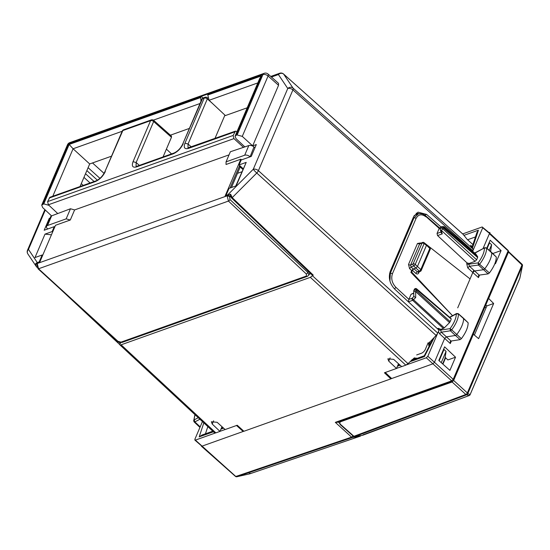 <?xml version="1.0" encoding="UTF-8"?>
<svg xmlns="http://www.w3.org/2000/svg" width="550" height="550" viewBox="0 0 550 550"><rect width="100%" height="100%" fill="white"/><g stroke="black" fill="none" stroke-linecap="round" stroke-linejoin="round"><path stroke-width="0.82" d="M474.396 335.094L486.853 305.924L493.652 303.504L478.631 338.656L473.385 334.242L453.64 380.456L452.1 381.996L339.941 421.987L339.969 423.919L353.925 436.288L354.798 436.597L362.567 435.304M469.996 394.866A1.547 0.88 -156.9 0 0 470.112 394.694A1.547 0.88 -156.9 0 0 470.154 394.501L469.095 395.574L465.816 394.453A1.547 0.681 -47.8 0 0 467.349 392.906L453.64 380.456M507.87 251.46L521.998 264.99L467.349 392.906A1.547 0.88 23.1 0 1 467.768 393.683A1.547 1.244 0.9 0 1 465.816 394.481L353.925 436.288A1.547 0.667 131.6 0 1 353.389 436.267A1.547 1.547 0 0 0 354.668 436.631A1.547 1.086 80.7 0 0 354.798 436.597L466.709 394.783A1.547 1.519 -71.5 0 0 467.768 393.711L522.418 265.788L522.06 265.217L522.418 265.788L519.784 278.321A1.547 0.88 23.1 0 1 519.743 278.52A1.547 0.88 23.1 0 1 519.633 278.685M469.748 395.017L469.253 395.533A1.547 1.547 0 0 0 470.112 394.694L519.743 278.52A1.547 1.547 0 0 0 519.832 278.238M452.1 381.996L465.816 394.453A1.547 1.244 0.9 0 0 467.768 393.683L470.154 394.501L519.784 278.321A1.547 0.516 11.9 0 0 519.839 278.231A1.547 0.516 11.9 0 0 519.826 278.121M522.5 265.382A1.547 1.238 -178.8 0 1 522.418 265.76A1.547 0.88 23.1 0 0 521.998 264.99A1.547 0.667 -46.9 0 0 522.012 264.22A1.547 1.547 0 0 1 522.5 265.389L522.5 265.409A1.547 1.238 1.2 0 0 522.5 265.396A1.547 1.238 1.2 0 1 522.418 265.788M445.445 358.256L444.778 358.902L444.757 359.865M508.406 252.264L488.661 298.478L493.652 303.504M339.941 421.987L340.264 421.224M486.853 305.924L485.822 304.872M47.719 228.979L47.486 228.766A3.871 2.193 -156.9 0 1 46.544 226.346A3.871 2.193 -156.9 0 1 47.52 225.514L66.158 218.866L70.476 208.766L74.608 209.928L229.048 154.866M250.078 156.833L253.976 146.953L254.925 147.806M46.544 226.346L50.676 216.679A3.871 2.193 23.1 0 1 51.652 215.847L70.476 208.766M241.56 159.871L240.838 159.204L226.043 164.484L226.057 161.858L230.374 151.759L248.82 145.551A3.871 2.193 23.1 0 1 253.976 146.953M57.667 213.462L48.379 204.772L47.609 201.609L233.131 135.465L233.929 138.614L243.567 147.421M47.609 201.609L49.892 197.285L96.119 180.806M163.054 156.942L171.456 137.287L171.456 136.125L153.656 120.347A2.324 2.324 0 0 0 151.339 119.9A2.324 1.629 70.4 0 0 150.569 120.677A2.324 1.32 23.1 0 1 153.663 121.516A2.324 0.997 -48.4 0 0 153.656 120.347M233.131 135.465L235.421 131.141L237.016 131.615M214.974 138.435L224.929 115.129M191.283 146.877L188.052 144.017L184.965 143.179L204.236 98.065A2.324 1.629 -109.6 0 1 205.006 97.288A2.324 2.324 0 0 1 207.322 97.735A2.324 0.997 -48.4 0 1 207.329 98.904L212.389 103.386M205.006 97.288L203.239 97.921A2.324 1.629 70.4 0 0 202.469 98.691L182.6 144.327M241.828 171.799L237.518 173.333M230.065 188.004L239.374 166.224L242.846 169.421M239.374 166.224A2.324 1.32 23.1 0 1 239.931 167.674L231.461 187.509M37.489 262.907L36.836 263.856L37.489 262.907L39.779 262.096L55.502 225.287L70.297 220.007L74.608 209.928M308.433 271.48L307.972 272.553L229.989 199.554L229.481 195.793L227.404 195.202L225.115 196.02L240.838 159.204M229.481 195.793L230.849 197.072M166.403 149.112L171.538 153.917M226.057 161.858L244.695 155.217A3.871 2.193 23.1 0 1 249.844 156.619M70.297 220.007L66.158 218.866M309.217 274.264L310.764 273.714M235.771 185.969L246.214 162.381L236.197 185.817L229.041 188.368L226.112 195.222L230.663 194.219L230.464 194.975L230.663 194.219L232.21 197.629L256.768 173.023L436.136 335.445L428.587 343.447L428.801 345.771L429.942 343.097L430.533 343.647M226.112 195.222L226.456 195.539M170.397 135.183L189.399 128.404M111.526 156.172L89.691 163.955L73.081 148.775L122.162 131.271M120.835 342.629L119.398 344.238L119.639 344.603M312.544 275.021L313.252 275.124L310.351 277.337L121.11 344.809L119.893 344.836M247.191 107.8L225.397 115.569L209.076 100.286L207.79 95.019L261.442 75.893L236.046 135.334L237.133 134.949L242.275 136.379L268.07 76.003A3.871 1.664 131.6 0 0 268.063 74.058L278.541 83.346L278.548 85.291L252.67 145.874L256.307 144.574L251.247 156.42L241.154 160.016L239.058 164.931L246.214 162.381M36.898 263.979L35.633 263.752L36.073 263.23L39.222 261.855L39.566 262.171M42.625 255.434L42.144 255.001L39.222 261.855M42.144 255.001L34.987 257.558L45.004 234.121L52.161 231.571L54.258 226.648L44.172 230.244L49.225 218.405L50.064 218.109M228.051 194.535L253.261 169.269A3.871 0.364 44.9 0 0 256.768 173.023A3.871 1.636 -47.8 0 0 258.411 170.679L292.923 89.904L472.911 250.862L472.718 251.316M243.148 168.706L239.058 164.931M52.793 196.254L73.081 148.775L69.176 144.437L200.702 97.542L200.963 101.338M200.702 97.542L201.231 96.36L208.312 93.837L207.79 95.019M203.026 98.003L201.231 96.36M81.283 183.638L83.222 185.405M83.964 177.368L90.056 182.971M85.518 173.724L94.112 181.521M86.852 170.603L97.405 180.201M88.103 167.674L99.963 178.358M92.503 162.951L104.074 173.387M52.635 231.997L52.161 231.571M51.439 234.802L45.004 234.121M312.551 275.825L407.997 363.639L405.797 365.152L401.679 366.616L393.649 359.37L387.874 358.827L388.733 361.123L396.488 368.473L384.416 372.776L390.857 378.874L243.904 431.269L237.236 425.246L225.163 429.55L217.133 422.304L211.365 421.761L212.224 424.057L219.972 431.399L215.854 432.871L214.5 432.795L119.749 344.733M407.997 363.639L414.336 357.885L416.879 358.428M429.227 346.17L428.801 345.771M69.176 144.437L43.78 203.885L41.718 205.102L42.652 207.549L51.549 215.882M35.633 263.752L36.41 266.681L27.844 253.921A3.871 3.472 -33.9 0 1 28.476 249.411L45.299 210.031M36.981 267.321L36.41 266.681L36.946 267.307M472.931 244.571L467.184 239.408L463.203 234.41L283.69 74.154A3.871 3.472 146.1 0 0 278.41 74.546L287.767 88.502A3.871 2.193 23.1 0 1 292.923 89.904A3.871 1.65 131.8 0 0 293.047 88.103A3.871 3.472 146.1 0 0 287.767 88.502L253.261 169.269A3.871 2.193 23.1 0 1 258.411 170.679L437.779 333.101L436.136 335.445M242.275 136.379L252.67 145.874M219.972 431.399L221.987 426.683M391.194 378.084L390.857 378.874M396.488 368.473L398.502 363.749M43.78 203.885L48.922 205.315L50.531 206.786M261.442 75.893L259.758 78.382M236.046 135.334L235.07 136.173L236.005 138.614L244.901 146.946M470.546 245.224L473.034 249.067L472.911 250.862M441.086 227.047L426.628 214.424L418.048 212.156L413.676 216.556L390.266 271.343C388.224 277.764 389.703 283.697 394.714 289.128L439.017 330.213L437.779 333.101M429.481 342.114L429.928 343.083M439.154 360.786L444.001 349.449L443.417 349.656M470.745 245.644L472.278 246.531M442.626 363.887L445.012 358.304L446.057 351.347L444.001 349.449M488.971 243.018L489.555 242.811L487.135 248.476M489.225 250.305L491.611 244.716L489.555 242.811M491.611 244.716L490.566 251.673M416.199 213.173L419.141 213.702M446.057 351.347L441.231 362.643M89.691 163.955L80.046 186.539M49.796 218.735L49.225 218.405M54.739 227.074L54.258 226.648M360.559 435.662L359.968 436.274L352.447 437.449L236.871 476.733L249.728 473.832L359.968 436.274A1.547 1.086 70.4 0 0 360.106 436.239L360.106 436.239A1.547 1.547 0 0 0 360.896 435.607M353.114 435.593L352.447 437.449A1.547 1.086 -109.6 0 1 351.581 437.133L236.019 476.417L236.851 476.747L249.707 473.839A1.547 1.547 0 0 0 249.844 473.804L360.106 436.239M406.361 364.897L426.305 357.782L427.845 356.242L434.459 362.278L432.919 363.825L451.688 380.868A1.547 1.086 -109.6 0 0 452.698 381.143L337.136 422.345L335.308 422.359L351.581 437.133A1.547 0.681 132.2 0 0 352.962 435.889M399.341 364.678L398.441 363.901M484.928 306.955L485.98 307.966M455.531 357.204L444.62 346.844L438.804 360.463L449.893 370.391L455.531 357.204L447.865 359.941L445.156 357.335M494.979 263.333L495.447 263.759L501.084 250.573L492.807 253.522M445.638 357.803L442.922 364.155M473.117 250.271L482.728 227.769L488.861 232.877M462.694 233.915L482.192 226.964L489.397 232.897M482.192 226.964L482.728 227.769M426.305 357.782L432.919 363.825L390.885 378.812M243.863 431.228L201.898 446.188L194.851 440.076M194.858 440.076L195.401 440.11L194.865 439.306L202.434 421.582M236.851 476.747A1.547 1.547 0 0 1 236.094 476.726L235.991 476.41A1.547 0.667 -48.4 0 1 235.455 476.389A1.547 1.547 0 0 0 236.074 476.719L195.401 440.11L215.346 432.994M220 431.337L225.122 429.509M243.43 430.836L243.155 431.482L236.486 425.459M391.662 378.531L385.22 372.433M396.516 368.404L401.638 366.582M427.845 356.242L437.463 333.733M438.749 330.846L439.086 329.904L440.605 330.103L450.038 328.639L450.429 330.777L455.421 335.479A1.547 0.667 -47.7 0 0 456.809 334.462A23.21 9.996 -47.7 0 0 463.574 318.478A1.547 0.667 -47.7 0 0 463.471 318.202A1.547 0.667 -47.7 0 0 463.464 318.196L468.132 322.774C468.153 327.257 465.905 332.558 461.402 338.676L460.123 339.618L455.421 335.479L446.353 336.889L444.627 338.477L434.459 362.278L453.221 379.321L508.007 251.096A1.547 0.88 23.1 0 1 508.379 252.065A1.547 1.547 0 0 0 508.007 250.319M424.181 242.749L470.071 278.926L472.787 272.566L474.526 270.971L483.436 269.741A1.547 0.667 132.3 0 0 484.825 268.73A23.21 9.996 132.3 0 0 491.734 252.697A1.547 0.667 132.3 0 0 491.631 252.416A1.547 0.667 132.3 0 1 491.631 252.416L496.293 256.994L486.585 248.167A23.079 9.941 132.3 0 1 479.717 264.11L478.445 265.038L469.473 266.276L468.765 264.186A1.547 0.88 -156.9 0 1 466.709 263.622L467.019 262.886L437.559 235.565L437.037 233.475L439.209 228.387L439.697 228.504M419.265 271.755L418.784 272.889C418.055 274.202 417.038 274.354 415.731 273.35L412.418 270.291L411.668 272.044L452.526 315.686L410.884 272.326L411.641 270.566L409.537 268.565L411.104 267.046L410.644 264.949A1.547 0.88 -156.9 0 1 408.526 264.413L417.471 243.485L420.482 242.949A1.547 0.688 -49.8 0 0 420.379 243.382M489.184 232.705L489.926 232.437L483.01 248.634L489.397 233.674L507.464 250.291M486.777 248.16L490.174 240.212L501.084 250.573M429.626 341.969L430.595 343.331M414.136 215.614L415.649 214.796M463.863 235.386L478.411 230.196L476.816 232.843M236.871 476.733L236.493 476.156M203.823 422.874L199.189 436.872L201.974 435.043M438.384 331.567L439.567 333.774L441.306 332.193L440.605 330.103L440.914 329.381L444.283 327.889L449.536 322.623L415.649 291.582A1.547 0.564 -0.4 0 1 413.751 291.053A1.547 0.564 -0.4 0 1 413.861 290.833L413.875 290.428A1.547 1.547 0 0 0 413.751 291.053L413.786 296.333M434.452 337.129L424.421 356.572L424.236 355.843L433.29 338.291M439.086 329.904L438.357 328.329L437.367 328.68M443.403 328.494L412.651 300.321A1.547 1.086 -109.6 0 1 412.136 298.231L408.877 299.386L411.049 294.298L413.765 292.999M412.418 270.291L413.957 268.751L413.174 269.026L411.641 270.566M410.884 272.326L411.668 272.044M451.399 340.972L450.299 343.537L450.34 341.591L450.808 341.082L460.123 339.618M478.459 277.619L478.5 275.681L479.174 275.117L469.473 266.276L467.727 267.857L478.459 277.619L479.552 275.062M474.863 253.165L484.797 247.699L486.482 247.899L491.624 252.409M408.361 301.854L408.884 299.372L395.849 287.279C392.019 283.126 390.885 278.589 392.453 273.68L416.041 218.46A1.547 0.88 -156.9 0 0 413.978 217.903L418.344 213.861M389.929 281.002L390.39 273.116L413.978 217.903L412.94 218.274M440.914 329.381L438.357 328.329M198.275 417.718L194.205 419.856L194.851 421.898L194.067 421.692M413.896 295.886L413.834 296.526L415.69 297.536L413.524 299.709L412.136 298.231L413.834 296.526M440.316 228.924C440.481 227.934 441.299 227.872 442.764 228.738A1.547 0.633 132.5 0 1 441.231 230.285A1.547 1.141 163.9 0 1 440.261 229.563L441.169 232.698L442.269 233.887L437.559 235.565M440.309 228.546L440.736 227.556A1.547 0.88 23.1 0 1 441.753 227.157A1.547 0.88 23.1 0 1 443.176 227.776L477.627 257.482L476.644 259.779L475.104 261.319L469.074 263.471L467.019 262.886M417.471 243.485L419.581 244.021L420.049 243.526M413.174 269.026L411.104 267.046L413.669 265.946L415.903 268.056L413.957 268.751L417.285 271.817L415.731 273.35M479.174 275.117L488.139 273.879L489.418 272.944C493.962 266.832 496.258 261.518 496.293 256.994M200.413 426.305L199.877 426.587A1.547 0.667 132.3 0 1 199.134 426.656A1.547 0.667 132.3 0 1 199.127 426.649L199.959 427.377M443.004 226.861A1.547 1.389 -33.9 0 1 444.565 227.054L475.839 254.024L475.248 253.942L475.839 254.024L477.675 256.761L477.627 257.482M488.139 273.879L478.445 265.038L478.074 262.9A21.532 9.274 132.3 0 0 484.419 248.16L485.808 247.961M414.281 289.871C414.446 288.881 415.264 288.819 416.728 289.685L450.636 318.587M451.179 319.392L449.536 322.623M195.14 414.803A21.532 9.274 132.3 0 0 194.205 419.856L193.689 420.881L194.164 421.946L199.127 426.649M456.624 313.493L456.259 313.947A21.532 9.274 132.3 0 1 450.038 328.639L451.694 329.842L450.429 330.777L441.306 332.193L451 341.034M444.874 227.865L444.565 227.054A1.547 0.66 -49.2 0 0 444.51 226.992A1.547 0.66 -49.2 0 0 444.4 226.93M444.929 227.899L442.894 226.799A1.547 1.437 118.4 0 1 443.224 227.047L445.321 228.181M420.276 271.397A1.547 1.547 0 0 0 421.183 270.545A1.547 0.88 23.1 0 0 420.798 269.569A1.547 0.667 132.3 0 1 419.258 271.109L417.285 271.817L418.289 272.106L420.276 271.397A1.547 1.086 -109.6 0 1 419.258 271.109L415.903 268.056L417.443 266.509L420.798 269.569L429.804 248.476L425.913 244.619M426.449 244.64L429.811 247.699A1.547 0.667 -47.7 0 1 429.804 248.476A1.547 0.88 23.1 0 1 430.189 249.452A1.547 1.547 0 0 0 429.811 247.699M469.074 263.471L468.765 264.186L478.074 262.9L489.418 272.944M449.79 317.419L456.259 313.947L458.425 313.947A1.416 0.612 -47.7 0 0 458.322 313.692A1.416 0.612 -47.7 0 0 458.315 313.692L463.464 318.196M413.875 290.428L414.288 289.465A1.547 1.547 0 0 1 416.721 288.901A1.547 0.66 130.8 0 1 416.728 289.685L416.316 290.654L450.196 321.688M413.861 290.833C414.37 289.891 415.188 289.829 416.316 290.654A1.547 0.633 132.5 0 1 415.649 291.582L415.69 297.536M422.538 242.468A1.547 1.121 -113 0 0 422.056 242.969L413.126 263.89L410.644 264.949L419.581 244.021L422.056 242.969L424.167 243.506A1.547 0.681 -50.1 0 0 424.139 242.708A1.547 1.547 0 0 0 422.538 242.468L420.028 243.533M413.126 263.89A1.547 0.88 23.1 0 1 415.229 264.426L424.167 243.506L426.449 245.417L417.443 266.509L415.229 264.426A1.547 0.619 -46.7 0 1 413.669 265.946A1.547 1.121 -113.2 0 1 413.126 263.89M428.182 342.698L425.329 349.374A3.871 1.664 132.3 0 1 421.486 353.224L416.687 354.936M473.763 270.27L457.71 307.856M469.095 395.574L363.082 434.789M48.379 204.772L233.929 138.614M173.993 153.044A2.324 1.629 70.4 0 0 173.958 153.051L137.314 166.121L136.544 166.897C132.632 167.908 131.471 166.169 133.045 161.686L136.139 162.532L139.363 165.392M171.456 137.287L153.663 121.516L136.139 162.532L136.07 166.347M136.104 166.382L137.308 166.121M136.544 166.897L173.188 153.828C177.485 151.917 180.819 148.576 183.191 143.811M187.983 147.84L188.052 144.017L207.329 98.904A2.324 1.32 23.1 0 0 204.236 98.065L202.469 98.691A2.324 1.32 -156.9 0 0 201.877 99.192L182.607 144.306C180.434 148.514 177.547 151.436 173.958 153.058A2.324 1.629 70.4 0 0 173.188 153.828M133.045 161.686L150.569 120.677L122.843 130.556L104.727 172.088C102.561 176.282 99.674 179.197 96.085 180.819L95.315 181.596C99.612 179.678 102.946 176.344 105.318 171.572M122.258 131.058A2.324 2.324 0 0 1 123.613 129.786A2.324 1.629 70.4 0 0 122.843 130.556A2.324 1.32 -156.9 0 0 122.258 131.058L104.734 172.067M95.315 181.596L49.129 198.062M188.018 147.874L235.421 131.141M184.965 143.179C183.384 147.661 184.553 149.401 188.458 148.39L189.228 147.613M188.458 148.39L234.651 131.917M36.836 263.856L38.019 268.757L38.548 268.778L37.228 263.519L227.143 195.814L227.404 195.202M117.92 341.282L38.548 268.778L228.436 201.08L306.412 274.079L306.384 276.045A1.547 1.086 70.4 0 0 307.416 276.341L122.031 342.437L117.92 341.282A1.547 0.646 132.4 0 1 117.384 341.261L38.019 268.757M229.219 196.391L227.143 195.814L228.436 201.08A1.547 0.667 133.1 0 0 229.989 199.554M121 342.141L306.384 276.045M306.412 274.079L307.972 272.553L308.894 275.021M244.695 155.217L248.82 145.551M51.652 215.847L47.52 225.514M153.388 120.141L200.035 103.51M473.034 249.067L293.047 88.103L283.69 74.154A3.871 1.677 -48.2 0 0 283.566 74.016A3.871 3.871 0 0 0 279.689 73.253A3.871 2.716 -109.6 0 0 278.41 74.546L271.425 77.034M37.283 262.543L28.476 249.411A3.871 2.193 23.1 0 0 27.5 250.243L44.859 209.619M312.538 275.399L231.488 197.911L230.202 194.514M231.495 197.532L232.21 197.629L313.252 275.124M209.076 100.286L257.826 82.906M119.199 342.334L120.457 343.509M60.988 289.74L119.398 344.238M121.11 344.809L215.854 432.871M310.351 277.337L405.797 365.152M237.133 134.949L262.914 74.601A3.871 2.193 23.1 0 1 268.07 76.003L278.548 85.291M212.224 424.057L213.606 420.812M388.733 361.123L390.122 357.878M201.094 96.642L68.482 143.921L42.701 204.27M268.07 74.064A3.871 3.871 0 0 0 264.199 73.308A3.871 2.716 -109.6 0 0 262.914 74.601L208.175 94.112M68.482 143.921A3.871 2.716 -109.6 0 1 69.761 142.629A3.871 3.871 0 0 0 67.499 144.753A3.871 2.193 23.1 0 1 68.482 143.921M411.916 359.714L416.487 358.084M471.247 246.4L471.494 245.829M424.703 215.112L426.628 214.424M338.14 421.987L339.962 423.644M335.308 422.359L451.688 380.868L453.221 379.321A1.547 0.88 23.1 0 1 453.599 380.297L508.379 252.065M472.45 248.188L478.411 230.196M199.189 436.872L213.428 431.798M220.949 429.117L223.623 428.161M397.464 366.183L400.139 365.228M409.874 361.763L424.421 356.572M450.299 343.537L439.567 333.774M467.569 239.759L475.454 236.947M250.374 473.282L249.844 473.797M249.728 473.832L249.349 473.254L249.728 473.832M207.831 426.594L205.439 433.806M409.537 268.565L408.526 264.413M467.727 267.857L466.709 263.622M439.203 228.408L425.397 216.026M416.041 218.46C418.378 214.246 421.678 213.702 425.947 216.831M418.784 272.889A1.547 0.88 23.1 0 1 418.364 272.078M389.62 273.391L390.39 273.116L392.453 273.68M444.283 327.889L413.524 299.709A1.547 0.633 -47.5 0 1 412.651 300.321L408.409 301.833M199.918 419.244L194.851 421.898L200.179 426.862M413.765 293.329L411.049 294.298M394.357 288.791A1.547 0.639 -47.2 0 0 395.849 287.279M440.591 227.893L439.209 228.387M440.983 232.066L437.037 233.475M442.269 233.887L441.231 230.285L475.104 261.319M477.675 256.761L443.224 227.047A1.547 0.66 130.8 0 1 443.176 227.776L442.764 228.738L476.644 259.779M468.132 322.774L458.425 313.947A23.079 9.941 132.3 0 1 451.694 329.842L461.402 338.676M519.839 278.231L522.466 265.691A1.547 1.547 0 0 0 522.5 265.409M508.502 251.57L522.012 264.22M469.253 395.533L362.574 435.311A1.547 1.547 0 0 1 362.299 435.38L354.668 436.631M353.389 436.267L340.086 424.476M445.362 357.534L444.819 358.82M123.613 129.786L151.339 119.9M203.239 97.921A2.324 2.324 0 0 0 201.877 99.199M207.742 98.113L207.322 97.735M309.836 272.821L308.907 274.986L307.416 276.341M122.031 342.43C118.889 342.423 117.343 342.038 117.384 341.261M60.713 289.493L119.419 344.266M279.689 73.253L270.751 76.443M264.199 73.308L69.761 142.629M259.813 78.251L235.07 136.173M67.499 144.753L41.718 205.109M27.5 250.243A3.871 3.871 0 0 0 27.844 253.921M463.086 234.266L283.566 74.016M452.698 381.143A1.547 1.547 0 0 0 453.599 380.297M471.969 247.472L476.85 232.732M489.411 232.911L508.014 250.326M235.455 476.389L201.362 446.167M201.857 435.084L212.774 431.193M221.375 428.127L222.963 427.563M397.884 365.2L399.479 364.629M411.166 360.463L424.263 355.795M474.671 253L484.784 247.706M417.849 214.012L415.635 214.803M439.546 227.927L425.934 216.047C423.486 213.874 420.791 213.194 417.835 214.019M475.784 253.962L444.51 226.992A1.547 1.547 0 0 0 442.984 226.703M440.763 227.501L439.505 227.947M416.721 288.901L451.165 318.608M458.322 313.692L456.61 313.5L449.598 317.254M426.436 244.626L424.139 242.708M421.183 270.545L430.189 249.452M193.689 420.881L194.934 414.611M440.33 228.504A1.547 1.547 0 0 0 440.261 229.563M442.908 226.806A1.547 1.547 0 0 0 440.736 227.556"/></g></svg>
